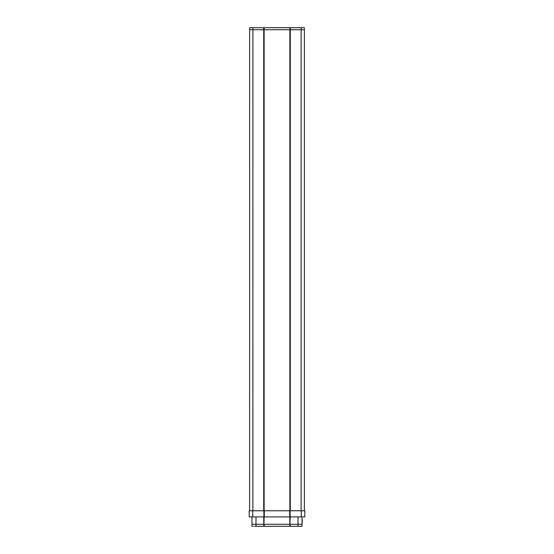 <?xml version="1.0" encoding="UTF-8"?>
<svg xmlns="http://www.w3.org/2000/svg" width="554" height="554" viewBox="0 0 554 554"><rect width="100%" height="100%" fill="white"/><g stroke="black" fill="none" stroke-linecap="round" stroke-linejoin="round"><path stroke-width="0.83" d="M249.639 29.743L249.639 27.7L304.402 27.7L304.402 29.743L301.134 29.743L301.134 27.7M249.619 510.767L249.619 29.743L264.126 29.743L263.739 29.743L263.739 27.7M252.887 510.767L252.908 27.7M264.147 29.743L264.147 27.7M264.126 510.767L264.126 29.743L289.874 29.743L289.894 27.7M289.874 510.767L289.874 29.743L290.282 29.743L290.303 27.7M254.611 526.3L302.034 526.3L302.034 524.257L298.004 524.257L298.004 526.3M251.966 516.903L251.966 524.257L302.034 524.257L302.034 516.903M255.996 516.903L255.996 524.257L251.966 524.257L251.966 526.3L253.351 526.3M300.649 526.3L299.389 526.3M263.78 516.903L263.78 524.257L255.996 524.257L255.996 526.3M264.189 516.903L263.78 526.3M289.811 516.903L289.811 524.257L264.189 524.257L264.189 526.3M290.22 516.903L289.811 526.3M298.004 516.903L298.004 524.257L290.22 524.257L290.22 526.3M290.282 510.767L290.282 29.743L304.381 29.743L304.381 510.767M301.113 29.743L301.113 510.767M263.718 29.743L263.718 510.767M302.235 519.721L302.235 522.256M301.279 510.767L304.79 510.767L304.79 516.903L249.21 516.903L249.21 510.767L301.279 510.767L301.279 516.903M252.721 510.767L252.721 516.903M263.884 510.767L263.884 516.903M264.293 510.767L264.293 516.903M289.707 510.767L289.707 516.903M290.116 510.767L290.116 516.903"/></g></svg>
